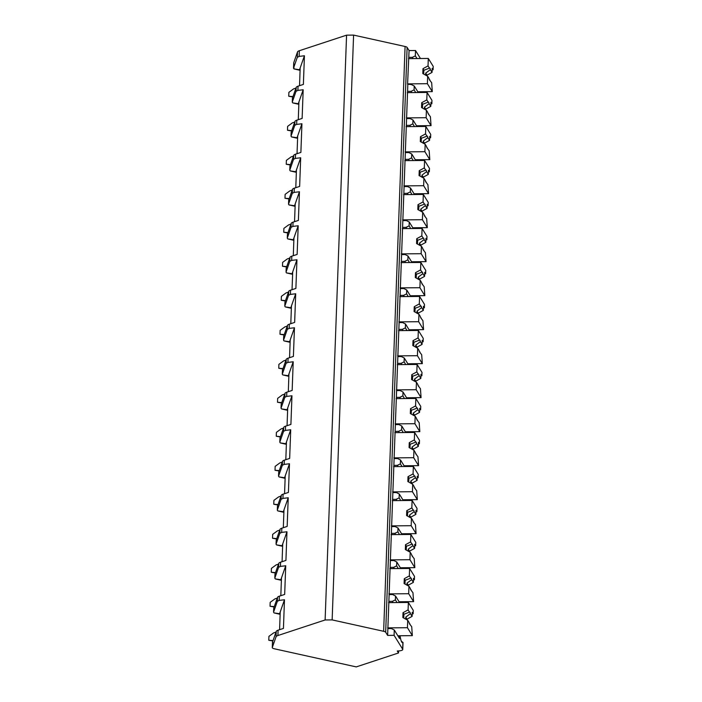 <?xml version="1.0" encoding="UTF-8"?>
<svg xmlns="http://www.w3.org/2000/svg" width="702" height="702" viewBox="0 0 702 702"><rect width="100%" height="100%" fill="white"/><g stroke="black" fill="none" stroke-linecap="round" stroke-linejoin="round"><path stroke-width="1.05" d="M420.463 58.52L415.523 50.526L409.073 50.579L407.116 47.411A5.037 1.307 -177.9 0 0 405.08 46.49L353.589 35.1L346.569 35.161L299.342 50.719A10.065 2.624 -177.9 0 0 297.499 51.957L293.734 62.724A5.037 1.307 -177.9 0 0 293.717 62.829A5.037 1.307 -177.9 0 0 293.726 62.934M300.105 69.849L293.971 68.91L293.541 68.068L297.306 57.301L299.131 56.406L304.431 55.765L303.378 84.424L298.043 86.179A10.065 2.624 -177.9 0 0 296.2 87.408L292.436 98.183L292.874 98.701L292.436 98.183L292.286 102.071L296.051 91.295L297.885 90.4L303.176 89.768L302.132 118.419L296.797 120.182A10.065 2.624 -177.9 0 0 294.954 121.411L291.19 132.187L291.628 132.704L291.19 132.187L291.04 136.065L294.805 125.298L296.639 124.403L301.93 123.763L300.886 152.422L295.551 154.177A10.065 2.624 -177.9 0 0 293.708 155.414L289.944 166.181L290.382 166.699L289.944 166.181L289.794 170.068L293.559 159.301L295.393 158.406L300.684 157.766L299.64 186.425L294.305 188.18A10.065 2.624 -177.9 0 0 292.453 189.408L288.689 200.184L289.136 200.702L288.689 200.184L288.548 204.071L292.313 193.296L294.147 192.401L299.438 191.769L298.385 220.419L293.059 222.183A10.065 2.624 -177.9 0 0 291.207 223.411L287.443 234.187L287.89 234.705L287.443 234.187L287.302 238.066L291.067 227.299L292.901 226.404L298.192 225.763L297.139 254.422L291.813 256.177A10.065 2.624 -177.9 0 0 289.961 257.415L286.197 268.182L286.644 268.699L286.197 268.182L286.056 272.069L289.821 261.302L291.655 260.407L296.946 259.766L295.893 288.425L290.558 290.18A10.065 2.624 -177.9 0 0 288.715 291.409L284.951 302.185L285.398 302.702L284.951 302.185L284.81 306.072L288.575 295.296L290.409 294.401L295.7 293.769L294.647 322.42L289.312 324.184A10.065 2.624 -177.9 0 0 287.469 325.412L283.705 336.188L284.152 336.706L283.705 336.188L283.564 340.066L287.329 329.299L289.163 328.404L294.454 327.764L293.401 356.423L288.066 358.178A10.065 2.624 -177.9 0 0 286.223 359.415L282.458 370.182L282.897 370.7L282.458 370.182L282.318 374.069L286.083 363.294L287.917 362.407L293.208 361.767L292.155 390.426L286.82 392.181A10.065 2.624 -177.9 0 0 284.977 393.41L281.212 404.185L281.651 404.703L281.212 404.185L281.072 408.073L284.837 397.297L286.67 396.402L291.962 395.77L290.909 424.42L285.574 426.184A10.065 2.624 -177.9 0 0 283.731 427.413L279.966 438.188L280.405 438.706L279.966 438.188L279.826 442.067L283.59 431.3L285.424 430.405L290.716 429.764L289.663 458.424L284.328 460.179A10.065 2.624 -177.9 0 0 282.485 461.416L278.72 472.183L279.159 472.7L278.72 472.183L278.58 476.07L282.344 465.294L284.17 464.399L289.47 463.768L288.417 492.427L283.082 494.182A10.065 2.624 -177.9 0 0 281.239 495.41L277.474 506.186L277.913 506.704L277.474 506.186L277.334 510.073L281.098 499.297L282.924 498.402L288.224 497.771L287.171 526.421L281.835 528.185A10.065 2.624 -177.9 0 0 279.993 529.413L276.228 540.189L276.667 540.707L276.228 540.189L276.079 544.068L279.844 533.301L281.678 532.406L286.969 531.765L285.925 560.424L280.589 562.179A10.065 2.624 -177.9 0 0 278.747 563.416L274.982 574.183L275.421 574.701L274.982 574.183L274.833 578.071L278.597 567.295L280.431 566.4L285.723 565.768L284.679 594.427L279.343 596.182A10.065 2.624 -177.9 0 0 277.501 597.411L273.736 608.186L274.175 608.704L273.736 608.186L273.587 612.074L277.351 601.298L279.185 600.403L284.477 599.771L283.433 628.422L278.097 630.185A10.065 2.624 -177.9 0 0 276.246 631.414L272.481 642.19L272.929 642.707L272.481 642.19L272.288 647.525A5.037 1.307 -177.9 0 0 272.271 647.63A5.037 1.307 -177.9 0 0 274.368 648.788L356.247 666.9L398.508 652.974L397.279 650.991A6.546 1.702 -177.9 0 0 402.755 649.517A6.546 1.702 -177.9 0 0 402.667 649.218L394.085 635.328L387.627 635.389L385.67 632.221A5.037 1.307 -177.9 0 0 383.643 631.3L332.143 619.901L325.123 619.963L277.895 635.529A10.065 2.624 -177.9 0 0 276.053 636.758L272.288 647.525M346.569 35.161L325.123 619.963M299.552 69.726L304.431 55.765M300.087 70.314L293.971 68.91L293.734 62.724M353.589 35.1L332.143 619.901M418.269 92.524L414.224 85.986L411.302 84.547L407.581 84.187L409.073 50.579M407.827 84.582L387.627 635.389M413.057 58.582L412.302 57.353L408.827 57.38M399.613 635.758L399.508 638.451L394.278 629.984L391.356 628.553L387.881 628.588M394.278 629.984L394.085 635.328M399.57 602.527L395.524 595.989L392.602 594.55L389.127 594.585M395.524 595.989L395.384 599.868L397.042 602.553M388.873 601.386L392.348 601.351L395.384 599.868M400.816 568.523L396.77 561.986L393.848 560.556L390.373 560.582M396.77 561.986L396.63 565.873L398.288 568.55M390.119 567.383L393.594 567.356L396.63 565.873M402.062 534.529L398.016 527.983L395.094 526.553L391.619 526.588M398.016 527.983L397.876 531.87L399.535 534.547M391.374 533.388L394.849 533.353L397.876 531.87M403.308 500.526L399.262 493.989L396.34 492.55L392.866 492.585M399.262 493.989L399.122 497.867L400.781 500.552M392.62 499.385L396.095 499.35L399.122 497.867M404.554 466.523L400.509 459.986L397.586 458.555L394.112 458.582M400.509 459.986L400.368 463.873L402.027 466.549M393.866 465.382L397.341 465.356L400.368 463.873M405.8 432.529L401.763 425.982L398.833 424.552L395.358 424.587M401.763 425.982L401.614 429.87L403.273 432.546M395.112 431.388L398.587 431.353L401.614 429.87M407.046 398.525L403.009 391.988L400.079 390.549L396.604 390.584M403.009 391.988L402.86 395.867L404.519 398.552M396.358 397.385L399.833 397.35L402.86 395.867M408.301 364.522L404.255 357.985L401.325 356.555L397.85 356.581M404.255 357.985L404.106 361.872L405.765 364.549M397.604 363.382L401.079 363.355L404.106 361.872M409.547 330.528L405.502 323.982L402.571 322.551L399.096 322.587M405.502 323.982L405.361 327.869L407.011 330.545M398.85 329.387L402.325 329.352L405.361 327.869M410.793 296.525L406.748 289.987L403.817 288.548L400.342 288.583M406.748 289.987L406.607 293.866L408.257 296.551M400.096 295.384L403.571 295.349L406.607 293.866M412.039 262.522L407.994 255.984L405.072 254.554L401.597 254.58M407.994 255.984L407.853 259.872L409.503 262.548M401.342 261.381L404.817 261.355L407.853 259.872M413.285 228.527L409.24 221.981L406.318 220.551L402.843 220.586M409.24 221.981L409.099 225.868L410.749 228.545M402.588 227.387L406.063 227.351L409.099 225.868M414.531 194.524L410.486 187.987L407.564 186.548L404.089 186.583M410.486 187.987L410.345 191.865L412.004 194.551M403.834 193.383L407.309 193.348L410.345 191.865M415.777 160.53L411.732 153.984L408.81 152.553L405.335 152.58M411.732 153.984L411.591 157.871L413.25 160.547M405.08 159.38L408.555 159.354L411.591 157.871M417.023 126.527L412.978 119.981L410.056 118.55L406.581 118.585M412.978 119.981L412.837 123.868L414.496 126.544M406.326 125.386L409.801 125.351L412.837 123.868M414.224 85.986L414.083 89.865L415.742 92.55M407.581 91.383L411.056 91.348L414.083 89.865M412.302 57.353L415.33 55.87L416.988 58.547M415.523 50.526L415.33 55.87M392.348 601.351L393.111 602.588M400.052 635.749A19.13 3.177 89.5 0 0 402.562 642.699A19.13 3.177 89.5 0 0 402.913 642.576L402.667 649.218M400.86 601.754L400.833 602.518M401.298 601.754A19.13 3.177 89.5 0 0 401.412 602.509M402.106 567.76L402.079 568.515M402.544 567.751A19.13 3.177 89.5 0 0 402.658 568.515M403.352 533.757L403.325 534.52M403.79 533.748A19.13 3.177 89.5 0 0 403.904 534.512M404.598 499.754L404.571 500.517M405.036 499.754A19.13 3.177 89.5 0 0 405.159 500.508M405.844 465.759L405.817 466.514M406.282 465.751A19.13 3.177 89.5 0 0 406.405 466.514M407.09 431.756L407.063 432.52M407.529 431.748A19.13 3.177 89.5 0 0 407.651 432.511M408.336 397.753L408.31 398.517M408.783 397.753A19.13 3.177 89.5 0 0 408.897 398.508M409.582 363.759L409.556 364.513M410.029 363.75A19.13 3.177 89.5 0 0 410.143 364.513M410.828 329.756L410.802 330.519M411.275 329.747A19.13 3.177 89.5 0 0 411.39 330.51M412.074 295.753L412.048 296.516M412.522 295.753A19.13 3.177 89.5 0 0 412.636 296.507M413.32 261.758L413.294 262.513M413.768 261.749A19.13 3.177 89.5 0 0 413.882 262.513M414.575 227.755L414.54 228.519M415.014 227.746A19.13 3.177 89.5 0 0 415.128 228.51M415.821 193.752L415.786 194.515M416.26 193.752A19.13 3.177 89.5 0 0 416.374 194.507M417.067 159.758L417.041 160.512M417.506 159.749A19.13 3.177 89.5 0 0 417.62 160.512M418.313 125.755L418.287 126.518M418.752 125.746A19.13 3.177 89.5 0 0 418.866 126.509M419.559 91.751L419.533 92.515M419.998 91.751A19.13 3.177 89.5 0 0 420.112 92.506M401.211 640.926L402.913 642.576M398.578 650.947L398.508 652.974M393.594 567.356L394.357 568.585M399.105 601.772L413.592 601.64L412.96 592.734L410.723 589.785M413.443 579.799L414.391 579.791L414.513 576.386L409.608 568.453L409.336 575.903L404.273 578.694L405.229 580.238A6.037 1 89.5 0 0 405.028 584.073M414.391 579.791L413.496 578.334L413.346 582.388L411.635 579.624A6.037 1 89.5 0 0 411.205 578.237A6.037 1 89.5 0 0 410.942 578.027A6.037 1 89.5 0 0 410.731 578.158L409.336 575.903M411.258 589.978A6.037 1 89.5 0 1 411.047 590.11A6.037 1 89.5 0 1 410.784 589.899A6.037 1 89.5 0 1 410.354 588.513L408.959 586.258L408.687 593.708L413.592 601.64M413.346 582.388L408.283 585.178L408.257 585.863M407.028 585.178A6.037 1 89.5 0 0 407.011 583.125L408.283 585.178M407.011 583.125L411.635 579.624M410.731 578.158L405.229 580.238M404.273 578.694L404.098 583.555L408.959 586.258M388.89 593.883L408.687 593.708M389.821 568.62L409.608 568.453M394.849 533.353L395.603 534.582M400.351 567.769L414.838 567.646L414.215 558.739L411.969 555.791M414.689 545.796L415.637 545.787L415.76 542.383L410.854 534.45L410.582 541.9L405.519 544.691L406.476 546.244A6.037 1 89.5 0 0 406.274 550.07M415.637 545.787L414.742 544.331L414.592 548.385L412.881 545.621A6.037 1 89.5 0 0 412.46 544.243A6.037 1 89.5 0 0 412.188 544.024A6.037 1 89.5 0 0 411.977 544.164L410.582 541.9M412.504 555.975A6.037 1 89.5 0 1 412.293 556.107A6.037 1 89.5 0 1 412.03 555.896A6.037 1 89.5 0 1 411.6 554.519L410.205 552.255L409.933 559.705L414.838 567.646M414.592 548.385L409.529 551.175L409.503 551.86M408.274 551.184A6.037 1 89.5 0 0 408.257 549.122L409.529 551.175M408.257 549.122L412.881 545.621M411.977 544.164L406.476 546.244M405.519 544.691L405.344 549.552L410.205 552.255M390.137 559.88L409.933 559.705M391.067 534.626L410.854 534.45M396.095 499.35L396.849 500.587M401.597 533.774L416.084 533.643L415.461 524.736L413.215 521.788M415.935 511.793L416.883 511.784L417.014 508.388L412.1 500.447L411.828 507.906L406.765 510.696L407.722 512.241A6.037 1 89.5 0 0 407.52 516.067M416.883 511.784L415.988 510.328L415.838 514.382L414.127 511.618A6.037 1 89.5 0 0 413.706 510.24A6.037 1 89.5 0 0 413.434 510.029A6.037 1 89.5 0 0 413.232 510.161L411.828 507.906M413.75 521.972A6.037 1 89.5 0 1 413.539 522.112A6.037 1 89.5 0 1 413.276 521.893A6.037 1 89.5 0 1 412.846 520.515L411.451 518.251L411.179 525.71L416.084 533.643M415.838 514.382L410.775 517.172L410.749 517.865M409.52 517.181A6.037 1 89.5 0 0 409.503 515.128L410.775 517.172M409.503 515.128L414.127 511.618M413.232 510.161L407.722 512.241M406.765 510.696L406.59 515.549L411.451 518.251M391.383 525.877L411.179 525.71M392.313 500.623L412.1 500.447M397.341 465.356L398.095 466.584M402.843 499.771L417.33 499.64L416.707 490.733L414.461 487.785M417.181 477.799L418.129 477.79L418.26 474.385L413.355 466.453L413.074 473.903L408.011 476.693L408.968 478.237A6.037 1 89.5 0 0 408.766 482.072M418.129 477.79L417.234 476.333L417.085 480.387L415.373 477.623A6.037 1 89.5 0 0 414.952 476.237A6.037 1 89.5 0 0 414.68 476.026A6.037 1 89.5 0 0 414.478 476.158L413.074 473.903M414.996 487.978A6.037 1 89.5 0 1 414.785 488.109A6.037 1 89.5 0 1 414.522 487.899A6.037 1 89.5 0 1 414.092 486.512L412.697 484.257L412.425 491.707L417.33 499.64M417.085 480.387L412.021 483.178L411.995 483.862M410.767 483.178A6.037 1 89.5 0 0 410.749 481.124L412.021 483.178M410.749 481.124L415.373 477.623M414.478 476.158L408.968 478.237M408.011 476.693L407.836 481.554L412.697 484.257M392.629 491.883L412.425 491.707M393.559 466.619L413.355 466.453M398.587 431.353L399.341 432.581M404.089 465.768L418.576 465.645L417.953 456.739L415.707 453.79M418.427 443.796L419.375 443.787L419.506 440.382L414.601 432.45L414.329 439.9L409.257 442.69L410.214 444.243A6.037 1 89.5 0 0 410.012 448.069M419.375 443.787L418.48 442.33L418.331 446.384L416.619 443.62A6.037 1 89.5 0 0 416.198 442.242A6.037 1 89.5 0 0 415.926 442.023A6.037 1 89.5 0 0 415.724 442.163L414.329 439.9M416.242 453.975A6.037 1 89.5 0 1 416.032 454.106A6.037 1 89.5 0 1 415.768 453.896A6.037 1 89.5 0 1 415.338 452.518L413.943 450.254L413.671 457.704L418.576 465.645M418.331 446.384L413.267 449.175L413.241 449.859M412.013 449.183A6.037 1 89.5 0 0 412.004 447.121L413.267 449.175M412.004 447.121L416.619 443.62M415.724 442.163L410.214 444.243M409.257 442.69L409.082 447.551L413.943 450.254M393.875 457.879L413.671 457.704M394.805 432.625L414.601 432.45M399.833 397.35L400.596 398.587M405.335 431.774L419.822 431.642L419.199 422.736L416.953 419.787M419.673 409.792L420.63 409.784L420.752 406.388L415.847 398.446L415.575 405.905L410.503 408.696L411.46 410.24A6.037 1 89.5 0 0 411.258 414.066M420.63 409.784L419.726 408.327L419.577 412.381L417.874 409.617A6.037 1 89.5 0 0 417.444 408.239A6.037 1 89.5 0 0 417.172 408.029A6.037 1 89.5 0 0 416.97 408.16L415.575 405.905M417.488 419.971A6.037 1 89.5 0 1 417.286 420.112A6.037 1 89.5 0 1 417.014 419.893A6.037 1 89.5 0 1 416.593 418.515L415.189 416.251L414.917 423.71L419.822 431.642M419.577 412.381L414.513 415.172L414.487 415.865M413.259 415.18A6.037 1 89.5 0 0 413.25 413.127L414.513 415.172M413.25 413.127L417.874 409.617M416.97 408.16L411.46 410.24M410.503 408.696L410.328 413.548L415.189 416.251M395.121 423.876L414.917 423.71M396.051 398.622L415.847 398.446M401.079 363.355L401.842 364.584M406.581 397.771L421.068 397.639L420.445 388.732L418.199 385.784M420.919 375.798L421.876 375.789L421.999 372.385L417.093 364.452L416.821 371.902L411.749 374.692L412.706 376.237A6.037 1 89.5 0 0 412.513 380.072M421.876 375.789L420.972 374.333L420.823 378.387L419.12 375.623A6.037 1 89.5 0 0 418.69 374.236A6.037 1 89.5 0 0 418.427 374.026A6.037 1 89.5 0 0 418.216 374.157L416.821 371.902M418.734 385.977A6.037 1 89.5 0 1 418.532 386.109A6.037 1 89.5 0 1 418.26 385.898A6.037 1 89.5 0 1 417.839 384.512L416.435 382.257L416.163 389.707L421.068 397.639M420.823 378.387L415.76 381.177L415.733 381.862M414.505 381.177A6.037 1 89.5 0 0 414.496 379.124L415.76 381.177M414.496 379.124L419.12 375.623M418.216 374.157L412.706 376.237M411.749 374.692L411.574 379.554L416.435 382.257M396.376 389.882L416.163 389.707M397.297 364.619L417.093 364.452M402.325 329.352L403.088 330.581M407.827 363.768L422.314 363.645L421.691 354.738L419.445 351.79M422.165 341.795L423.122 341.786L423.245 338.382L418.339 330.449L418.067 337.899L413.004 340.689L413.952 342.243A6.037 1 89.5 0 0 413.759 346.068M423.122 341.786L422.218 340.33L422.069 344.384L420.366 341.62A6.037 1 89.5 0 0 419.936 340.242A6.037 1 89.5 0 0 419.673 340.022A6.037 1 89.5 0 0 419.463 340.163L418.067 337.899M419.98 351.974A6.037 1 89.5 0 1 419.778 352.106A6.037 1 89.5 0 1 419.506 351.895A6.037 1 89.5 0 1 419.085 350.517L417.681 348.253L417.409 355.703L422.314 363.645M422.069 344.384L417.006 347.174L416.979 347.859M415.751 347.183A6.037 1 89.5 0 0 415.742 345.13L417.006 347.174M415.742 345.13L420.366 341.62M419.463 340.163L413.952 342.243M413.004 340.689L412.82 345.551L417.681 348.253M397.622 355.879L417.409 355.703M398.543 330.624L418.339 330.449M403.571 295.349L404.334 296.586M409.073 329.773L423.56 329.642L422.937 320.735L420.7 317.787M423.411 307.792L424.368 307.783L424.491 304.387L419.585 296.446L419.313 303.905L414.25 306.695L415.207 308.239A6.037 1 89.5 0 0 415.005 312.065M424.368 307.783L423.464 306.326L423.315 310.381L421.612 307.616A6.037 1 89.5 0 0 421.182 306.239A6.037 1 89.5 0 0 420.919 306.028A6.037 1 89.5 0 0 420.709 306.16L419.313 303.905M421.235 317.971A6.037 1 89.5 0 1 421.024 318.111A6.037 1 89.5 0 1 420.752 317.892A6.037 1 89.5 0 1 420.331 316.514L418.936 314.25L418.655 321.709L423.56 329.642M423.315 310.381L418.252 313.171L418.225 313.864M417.006 313.18A6.037 1 89.5 0 0 416.988 311.126L418.252 313.171M416.988 311.126L421.612 307.616M420.709 306.16L415.207 308.239M414.25 306.695L414.066 311.548L418.936 314.25M398.868 321.876L418.655 321.709M399.789 296.621L419.585 296.446M404.817 261.355L405.58 262.583M410.319 295.77L424.815 295.639L424.183 286.732L421.946 283.783M424.657 273.798L425.614 273.789L425.737 270.384L420.831 262.451L420.559 269.901L415.496 272.692L416.453 274.236A6.037 1 89.5 0 0 416.251 278.071M425.614 273.789L424.71 272.332L424.561 276.386L422.858 273.622A6.037 1 89.5 0 0 422.428 272.236A6.037 1 89.5 0 0 422.165 272.025A6.037 1 89.5 0 0 421.955 272.157L420.559 269.901M422.481 283.977A6.037 1 89.5 0 1 422.271 284.108A6.037 1 89.5 0 1 421.999 283.898A6.037 1 89.5 0 1 421.577 282.511L420.182 280.256L419.901 287.706L424.815 295.639M424.561 276.386L419.498 279.177L419.471 279.861M418.252 279.177A6.037 1 89.5 0 0 418.234 277.123L419.498 279.177M418.234 277.123L422.858 273.622M421.955 272.157L416.453 274.236M415.496 272.692L415.312 277.553L420.182 280.256M400.114 287.881L419.901 287.706M401.035 262.618L420.831 262.451M406.063 227.351L406.827 228.58M411.565 261.767L426.061 261.644L425.43 252.738L423.192 249.789M425.903 239.794L426.86 239.786L426.983 236.381L422.077 228.448L421.805 235.898L416.742 238.689L417.699 240.242A6.037 1 89.5 0 0 417.497 244.068M426.86 239.786L425.956 238.329L425.816 242.383L424.105 239.619A6.037 1 89.5 0 0 423.675 238.241A6.037 1 89.5 0 0 423.411 238.022A6.037 1 89.5 0 0 423.201 238.162L421.805 235.898M423.727 249.973A6.037 1 89.5 0 1 423.517 250.105A6.037 1 89.5 0 1 423.253 249.894A6.037 1 89.5 0 1 422.823 248.517L421.428 246.253L421.156 253.703L426.061 261.644M425.816 242.383L420.744 245.173L420.717 245.858M419.498 245.182A6.037 1 89.5 0 0 419.48 243.129L420.744 245.173M419.48 243.129L424.105 239.619M423.201 238.162L417.699 240.242M416.742 238.689L416.558 243.55L421.428 246.253M401.36 253.878L421.156 253.703M402.281 228.624L422.077 228.448M407.309 193.348L408.073 194.586M412.82 227.773L427.307 227.641L426.676 218.734L424.438 215.786M427.149 205.791L428.106 205.783L428.229 202.387L423.324 194.445L423.052 201.904L417.988 204.694L418.945 206.239A6.037 1 89.5 0 0 418.743 210.065M428.106 205.783L427.211 204.326L427.062 208.38L425.351 205.616A6.037 1 89.5 0 0 424.921 204.238A6.037 1 89.5 0 0 424.657 204.028A6.037 1 89.5 0 0 424.447 204.159L423.052 201.904M424.973 215.97A6.037 1 89.5 0 1 424.763 216.111A6.037 1 89.5 0 1 424.499 215.891A6.037 1 89.5 0 1 424.069 214.514L422.674 212.25L422.402 219.708L427.307 227.641M427.062 208.38L421.99 211.17L421.972 211.864M420.744 211.179A6.037 1 89.5 0 0 420.726 209.126L421.99 211.17M420.726 209.126L425.351 205.616M424.447 204.159L418.945 206.239M417.988 204.694L417.813 209.547L422.674 212.25M402.606 219.875L422.402 219.708M403.527 194.621L423.324 194.445M408.555 159.354L409.319 160.582M414.066 193.77L428.553 193.638L427.922 184.731L425.684 181.783M428.395 171.797L429.352 171.788L429.475 168.383L424.57 160.451L424.298 167.901L419.234 170.691L420.191 172.236A6.037 1 89.5 0 0 419.989 176.07M429.352 171.788L428.457 170.332L428.308 174.386L426.597 171.621A6.037 1 89.5 0 0 426.167 170.235A6.037 1 89.5 0 0 425.903 170.024A6.037 1 89.5 0 0 425.693 170.156L424.298 167.901M426.219 181.976A6.037 1 89.5 0 1 426.009 182.108A6.037 1 89.5 0 1 425.745 181.897A6.037 1 89.5 0 1 425.315 180.511L423.92 178.255L423.648 185.705L428.553 193.638M428.308 174.386L423.236 177.176L423.218 177.86M421.99 177.176A6.037 1 89.5 0 0 421.972 175.123L423.236 177.176M421.972 175.123L426.597 171.621M425.693 170.156L420.191 172.236M419.234 170.691L419.059 175.553L423.92 178.255M403.852 185.881L423.648 185.705M404.782 160.626L424.57 160.451M409.801 125.351L410.565 126.579M415.312 159.766L429.799 159.644L429.168 150.737L426.93 147.789M429.65 137.794L430.598 137.785L430.721 134.38L425.816 126.448L425.544 133.898L420.48 136.688L421.437 138.241A6.037 1 89.5 0 0 421.235 142.067M430.598 137.785L429.703 136.328L429.554 140.382L427.843 137.618A6.037 1 89.5 0 0 427.413 136.241A6.037 1 89.5 0 0 427.149 136.021A6.037 1 89.5 0 0 426.939 136.162L425.544 133.898M427.465 147.973A6.037 1 89.5 0 1 427.255 148.104A6.037 1 89.5 0 1 426.991 147.894A6.037 1 89.5 0 1 426.562 146.516L425.166 144.252L424.894 151.702L429.799 159.644M429.554 140.382L424.491 143.173L424.464 143.857M423.236 143.182A6.037 1 89.5 0 0 423.218 141.128L424.491 143.173M423.218 141.128L427.843 137.618M426.939 136.162L421.437 138.241M420.48 136.688L420.305 141.55L425.166 144.252M405.098 151.878L424.894 151.702M406.028 126.623L425.816 126.448M411.056 91.348L411.811 92.585M416.558 125.772L431.046 125.64L430.423 116.734L428.176 113.785M430.896 103.791L431.844 103.782L431.967 100.386L427.062 92.445L426.79 99.903L421.726 102.694L422.683 104.238A6.037 1 89.5 0 0 422.481 108.064M431.844 103.782L430.949 102.325L430.8 106.379L429.089 103.615A6.037 1 89.5 0 0 428.668 102.238A6.037 1 89.5 0 0 428.395 102.027A6.037 1 89.5 0 0 428.185 102.159L426.79 99.903M428.711 113.97A6.037 1 89.5 0 1 428.501 114.11A6.037 1 89.5 0 1 428.238 113.891A6.037 1 89.5 0 1 427.808 112.513L426.412 110.249L426.14 117.708L431.046 125.64M430.8 106.379L425.737 109.17L425.71 109.863M424.482 109.179A6.037 1 89.5 0 0 424.464 107.125L425.737 109.17M424.464 107.125L429.089 103.615M428.185 102.159L422.683 104.238M421.726 102.694L421.551 107.546L426.412 110.249M406.344 117.883L426.14 117.708M407.274 92.62L427.062 92.445M417.804 91.769L432.292 91.637L431.669 82.731L429.422 79.782M432.142 69.796L433.09 69.788L433.222 66.383L428.308 58.45L428.036 65.9L422.973 68.691L423.929 70.235A6.037 1 89.5 0 0 423.727 74.07M433.09 69.788L432.195 68.331L432.046 72.385L430.335 69.621A6.037 1 89.5 0 0 429.914 68.234A6.037 1 89.5 0 0 429.642 68.024A6.037 1 89.5 0 0 429.44 68.155L428.036 65.9M429.957 79.975A6.037 1 89.5 0 1 429.747 80.107A6.037 1 89.5 0 1 429.484 79.896A6.037 1 89.5 0 1 429.054 78.51L427.658 76.255L427.386 83.705L432.292 91.637M432.046 72.385L426.983 75.175L426.956 75.86M425.728 75.175A6.037 1 89.5 0 0 425.71 73.122L426.983 75.175M425.71 73.122L430.335 69.621M429.44 68.155L423.929 70.235M422.973 68.691L422.797 73.552L427.658 76.255M407.59 83.88L427.386 83.705M408.52 58.626L428.308 58.45M299.526 85.688L300.175 67.927M280.142 614.32L274.017 612.907L273.587 612.074L274.017 612.907L279.598 613.732L284.477 599.771M281.388 580.317L275.263 578.913L274.833 578.071L275.263 578.913L280.844 579.729L285.723 565.768M282.634 546.314L276.518 544.91L276.079 544.068L276.518 544.91L282.09 545.726L286.969 531.765M283.88 512.32L277.764 510.907L277.334 510.073L277.764 510.907L283.345 511.732L288.224 497.771M285.126 478.316L279.01 476.912L278.58 476.07L279.01 476.912L284.591 477.729L289.47 463.768M286.372 444.313L280.256 442.909L279.826 442.067L280.256 442.909L285.837 443.725L290.716 429.764M287.618 410.319L281.502 408.906L281.072 408.073L281.502 408.906L287.083 409.731L291.962 395.77M288.873 376.316L282.748 374.912L282.318 374.069L282.748 374.912L288.329 375.728L293.208 361.767M290.119 342.313L283.994 340.909L283.564 340.066L283.994 340.909L289.575 341.725L294.454 327.764M291.365 308.318L285.24 306.906L284.81 306.072L285.24 306.906L290.821 307.73L295.7 293.769M292.611 274.315L286.486 272.911L286.056 272.069L286.486 272.911L292.067 273.727L296.946 259.766M293.857 240.312L287.732 238.908L287.302 238.066L287.732 238.908L293.313 239.724L298.192 225.763M295.103 206.318L288.978 204.905L288.548 204.071L288.978 204.905L294.559 205.73L299.438 191.769M296.349 172.315L290.224 170.911L289.794 170.068L290.224 170.911L295.805 171.727L300.684 157.766M297.595 138.312L291.47 136.908L291.04 136.065L291.47 136.908L297.051 137.724L301.93 123.763M298.841 104.317L292.725 102.904L292.286 102.071L292.725 102.904L298.297 103.729L303.176 89.768M279.58 629.694L280.23 611.933M280.159 613.855L279.598 613.732M280.826 595.691L281.476 577.93M281.405 579.852L280.844 579.729M274.149 606.984L270.033 606.247L270.173 602.36L274.938 598.867L277.255 598.104M270.033 606.247L274.28 606.607M282.072 561.697L282.722 543.927M282.652 545.849L282.09 545.726M275.395 572.99L271.279 572.244L271.42 568.357L276.184 564.873L278.501 564.11M271.279 572.244L275.526 572.613M283.318 527.693L283.968 509.933M283.898 511.855L283.345 511.732M276.641 538.987L272.525 538.241L272.666 534.362L277.43 530.87L279.747 530.107M272.525 538.241L276.772 538.609M284.564 493.69L285.214 475.93M285.144 477.851L284.591 477.729M277.895 504.984L273.771 504.247L273.912 500.359L278.676 496.867L280.993 496.103M273.771 504.247L278.018 504.606M285.811 459.696L286.46 441.927M286.39 443.848L285.837 443.725M279.142 470.989L275.017 470.243L275.158 466.356L279.922 462.872L282.239 462.109M275.017 470.243L279.273 470.612M287.057 425.693L287.706 407.932M287.636 409.854L287.083 409.731M280.388 436.986L276.263 436.24L276.404 432.362L281.169 428.869L283.485 428.106M276.263 436.24L280.519 436.609M288.303 391.69L288.952 373.929M288.882 375.851L288.329 375.728M281.634 402.983L277.509 402.246L277.65 398.359L282.415 394.866L284.731 394.103M277.509 402.246L281.765 402.606M289.549 357.695L290.207 339.926M290.137 341.848L289.575 341.725M282.88 368.989L278.755 368.243L278.896 364.356L283.661 360.872L285.986 360.108M278.755 368.243L283.011 368.611M290.795 323.692L291.453 305.932M291.383 307.853L290.821 307.73M284.126 334.986L280.001 334.24L280.142 330.361L284.907 326.869L287.232 326.105M280.001 334.24L284.257 334.608M292.041 289.689L292.699 271.928M292.629 273.85L292.067 273.727M285.372 300.982L281.248 300.245L281.388 296.358L286.153 292.866L288.478 292.102M281.248 300.245L285.503 300.605M293.296 255.695L293.945 237.925M293.875 239.847L293.313 239.724M286.618 266.988L282.494 266.242L282.643 262.355L287.399 258.871L289.724 258.108M282.494 266.242L286.749 266.611M294.542 221.692L295.191 203.931M295.121 205.853L294.559 205.73M287.864 232.985L283.74 232.239L283.889 228.361L288.645 224.868L290.97 224.105M283.74 232.239L287.995 232.608M295.788 187.688L296.437 169.928M296.367 171.85L295.805 171.727M289.11 198.982L284.986 198.245L285.135 194.357L289.891 190.865L292.216 190.102M284.986 198.245L289.242 198.605M297.034 153.694L297.683 135.925M297.613 137.846L297.051 137.724M290.356 164.988L286.24 164.242L286.381 160.354L291.146 156.871L293.462 156.107M286.24 164.242L290.488 164.61M298.28 119.691L298.929 101.93M298.859 103.852L298.297 103.729M291.602 130.984L287.487 130.239L287.627 126.36L292.392 122.868L294.708 122.104M287.487 130.239L291.734 130.607M272.902 640.987L268.778 640.242L268.927 636.363L273.683 632.871L276.009 632.107M268.778 640.242L273.034 640.61M292.848 96.981L288.733 96.244L288.873 92.357L293.638 88.864L295.954 88.101M288.733 96.244L292.98 96.604M397.858 635.775L412.346 635.643L411.714 626.737L409.477 623.788M412.188 613.794L413.145 613.785L413.267 610.389L408.362 602.448L408.09 609.906L403.027 612.697L403.983 614.241A6.037 1 89.5 0 0 403.782 618.067M413.145 613.785L412.25 612.328L412.1 616.382L410.389 613.618A6.037 1 89.5 0 0 409.959 612.241A6.037 1 89.5 0 0 409.696 612.03A6.037 1 89.5 0 0 409.485 612.162L408.09 609.906M410.012 623.973A6.037 1 89.5 0 1 409.801 624.113A6.037 1 89.5 0 1 409.538 623.894A6.037 1 89.5 0 1 409.108 622.516L407.713 620.252L407.441 627.711L412.346 635.643M412.1 616.382L407.028 619.173L407.011 619.866M405.782 619.182A6.037 1 89.5 0 0 405.765 617.128L407.028 619.173M405.765 617.128L410.389 613.618M409.485 612.162L403.983 614.241M403.027 612.697L402.851 617.549L407.713 620.252M387.644 627.878L407.441 627.711M388.575 602.623L408.362 602.448M299.342 50.719L299.131 56.406M278.097 630.185L277.895 635.529M279.343 596.182L279.185 600.403M280.589 562.179L280.431 566.4M281.835 528.185L281.678 532.406M283.082 494.182L282.924 498.402M284.328 460.179L284.17 464.399M285.574 426.184L285.424 430.405M286.82 392.181L286.67 396.402M288.066 358.178L287.917 362.407M289.312 324.184L289.163 328.404M290.558 290.18L290.409 294.401M291.813 256.177L291.655 260.407M293.059 222.183L292.901 226.404M294.305 188.18L294.147 192.401M295.551 154.177L295.393 158.406M296.797 120.182L296.639 124.403M298.043 86.179L297.885 90.4M276.246 631.414L276.053 636.758M277.501 597.411L277.351 601.298M278.747 563.416L278.597 567.295M279.993 529.413L279.844 533.301M281.239 495.41L281.098 499.297M282.485 461.416L282.344 465.294M283.731 427.413L283.59 431.3M284.977 393.41L284.837 397.297M286.223 359.415L286.083 363.294M287.469 325.412L287.329 329.299M288.715 291.409L288.575 295.296M289.961 257.415L289.821 261.302M291.207 223.411L291.067 227.299M292.453 189.408L292.313 193.296M293.708 155.414L293.559 159.301M294.954 121.411L294.805 125.298M297.499 51.957L297.306 57.301M296.2 87.408L296.051 91.295M405.08 46.49L383.643 631.3M407.116 47.411L385.67 632.221M403.018 642.4L402.755 649.517M272.464 642.269L272.271 647.63M273.71 608.265L273.569 612.197M274.956 574.262L274.815 578.202M276.202 540.268L276.062 544.199M277.457 506.265L277.308 510.196M278.703 472.262L278.554 476.202M279.949 438.267L279.8 442.199M281.195 404.264L281.046 408.204M282.441 370.261L282.292 374.201M283.687 336.267L283.547 340.198M284.933 302.264L284.793 306.204M286.179 268.261L286.039 272.2M287.425 234.266L287.285 238.197M288.671 200.263L288.531 204.203M289.917 166.26L289.777 170.2M291.163 132.266L291.023 136.197M292.418 98.262L292.269 102.202M293.717 62.829L293.515 68.199"/></g></svg>

